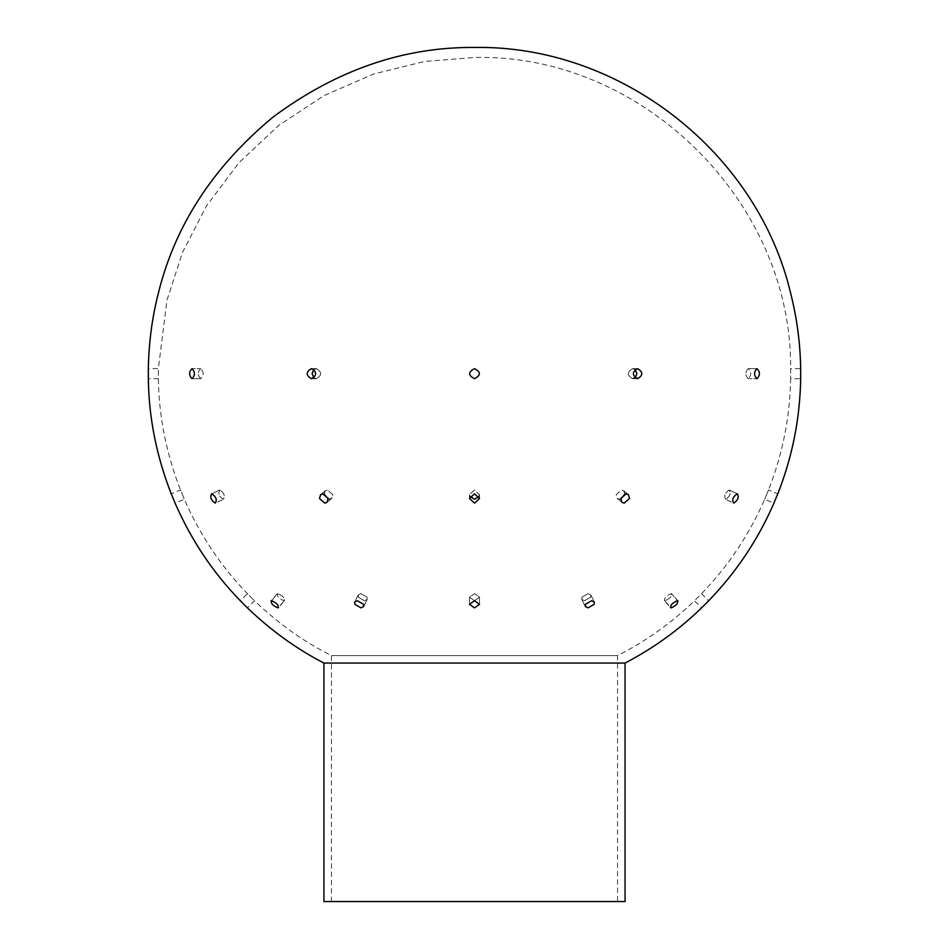 <?xml version="1.0" encoding="UTF-8"?>
<svg xmlns="http://www.w3.org/2000/svg" width="949" height="949" viewBox="0 0 949 949"><rect width="100%" height="100%" fill="white"/><g stroke="black" fill="none" stroke-linecap="round" stroke-linejoin="round"><path stroke-width="0.71" stroke-dasharray="4.75 3.56" d="M625.059 901.55L323.941 901.55L625.059 901.55M625.059 663.054L323.941 663.054M474.5 655.629L617.538 655.629L331.462 655.629L617.538 655.629L331.462 655.629L617.538 655.629L617.538 901.55L331.462 901.55L617.538 901.55M748.286 378.687C745.048 375.341 745.048 371.996 748.286 368.651C751.513 371.996 751.513 375.341 748.286 378.687C751.513 375.341 751.513 371.996 748.286 368.651L756.982 368.651C753.743 371.996 753.743 375.341 756.982 378.687C760.208 375.341 760.208 371.996 756.982 368.651L748.286 368.651C745.048 371.996 745.048 375.341 748.286 378.687L756.982 378.687L748.286 378.687M725.783 499.281L725.783 499.281C723.648 496.197 724.763 493.1 729.105 490.004L729.105 490.004C731.228 493.1 730.125 496.197 725.783 499.281C730.125 496.197 731.228 493.1 729.105 490.004C724.763 493.1 723.648 496.197 725.783 499.281M733.814 503.124C738.156 500.028 739.259 496.944 737.136 493.848C732.794 496.944 731.679 500.028 733.814 503.124L725.273 499.174L733.304 503.017M737.634 493.954L729.603 490.123L737.136 493.848M665.024 600.753L664.3 600.492L665.024 600.753C663.837 598.392 665.878 596.019 671.168 593.659L671.892 593.92L671.168 593.659C672.355 596.019 670.302 598.392 665.024 600.753C670.302 598.392 672.355 596.019 671.168 593.659C665.878 596.019 663.837 598.392 665.024 600.753M671.168 607.858C676.447 605.486 678.499 603.125 677.313 600.753C672.034 603.125 669.982 605.486 671.168 607.858L664.3 600.492L670.445 607.585M678.037 601.025L671.892 593.92L677.313 600.753M277.832 593.659L277.108 593.92L277.832 593.659C276.645 596.019 278.698 598.392 283.976 600.753L284.7 600.492L283.976 600.753C285.163 598.392 283.122 596.019 277.832 593.659C283.122 596.019 285.163 598.392 283.976 600.753C278.698 598.392 276.645 596.019 277.832 593.659M219.895 490.004L219.895 490.004C217.772 493.1 218.875 496.197 223.217 499.281L223.217 499.281C225.352 496.197 224.237 493.1 219.895 490.004C224.237 493.1 225.352 496.197 223.217 499.281C218.875 496.197 217.772 493.1 219.895 490.004M200.713 368.651C197.487 371.996 197.487 375.341 200.713 378.687C203.952 375.341 203.952 371.996 200.713 368.651C203.952 371.996 203.952 375.341 200.713 378.687L192.018 378.687C195.257 375.341 195.257 371.996 192.018 368.651C188.792 371.996 188.792 375.341 192.018 378.687L200.713 378.687C197.487 375.341 197.487 371.996 200.713 368.651L192.018 368.651L200.713 368.651M635.083 369.564L632.568 368.651C626.969 371.996 626.969 375.341 632.568 378.687C626.969 375.341 626.969 371.996 632.568 368.651C638.179 371.996 638.179 375.341 632.568 378.687L635.083 377.761M632.568 368.651L637.586 368.651C631.987 371.996 631.987 375.341 637.586 378.687C643.197 375.341 643.197 371.996 637.586 368.651L632.568 368.651M624.976 494.014L623.742 490.775L621.5 490.004L616.186 494.643L617.336 498.51L619.578 499.281L617.336 498.51L616.186 494.643L621.5 490.004L623.742 490.775L624.881 494.643L619.578 499.281L620.741 499.127M624.217 503.124L629.519 498.486L628.38 494.619L626.138 493.848L620.824 498.486L621.975 502.353L624.217 503.124M584.501 600.753L581.784 599.448L581.927 597.206L588.048 593.659L590.764 594.964L590.622 597.206L584.501 600.753L590.622 597.206L590.764 594.964L588.048 593.659L581.927 597.206L581.784 599.448L584.501 600.753M588.048 607.858L594.169 604.311L594.311 602.057L591.595 600.753L585.474 604.311L585.331 606.553L588.048 607.858M360.952 593.659L358.236 594.964L358.378 597.206L364.499 600.753L367.216 599.448L367.073 597.206L360.952 593.659L367.073 597.206L367.216 599.448L364.499 600.753L358.378 597.206L358.236 594.964L360.952 593.659M328.259 499.127L331.664 498.51L332.814 494.643L327.5 490.004L325.258 490.775L324.024 494.014M313.917 377.761L316.432 378.687C322.031 375.341 322.031 371.996 316.432 368.651L313.917 369.564M316.432 378.687L311.414 378.687C317.013 375.341 317.013 371.996 311.414 368.651C305.803 371.996 305.803 375.341 311.414 378.687L316.432 378.687C310.821 375.341 310.821 371.996 316.432 368.651C322.031 371.996 322.031 375.341 316.432 378.687M474.5 378.687C468.023 375.341 468.023 371.996 474.5 368.651C480.977 371.996 480.977 375.341 474.5 378.687C480.977 375.341 480.977 371.996 474.5 368.651C468.023 371.996 468.023 375.341 474.5 378.687C480.977 375.341 480.977 371.996 474.5 368.651C468.023 371.996 468.023 375.341 474.5 378.687M474.5 499.281L469.482 494.643L474.5 490.004L479.518 494.643L474.5 499.281M474.5 503.124L479.518 498.486L474.5 493.848L469.482 498.486L474.5 503.124M474.5 600.753L469.482 597.206L474.5 593.659L479.518 597.206L469.482 604.311L474.5 607.858L479.518 604.311L474.5 600.753L479.518 597.206L474.5 593.659L469.482 597.206L474.5 600.753M479.067 496.564L479.518 494.643L474.5 490.004L469.482 494.643L469.933 496.564M316.432 368.651L311.414 368.651L316.432 368.651M329.422 499.281L324.119 494.643L325.258 490.775L327.5 490.004L332.814 494.643L331.664 498.51L329.422 499.281M324.783 503.124L327.025 502.353L328.176 498.486L322.862 493.848L320.62 494.619L319.481 498.486L324.783 503.124M360.952 607.858L363.669 606.553L363.526 604.311L357.405 600.753L354.689 602.057L354.831 604.311L360.952 607.858M632.568 378.687L637.586 378.687L632.568 378.687M215.186 503.124C217.321 500.028 216.206 496.944 211.864 493.848C209.741 496.944 210.844 500.028 215.186 503.124L223.727 499.174L215.696 503.017M211.864 493.848L219.397 490.123L211.366 493.954M277.832 607.858C279.018 605.486 276.966 603.125 271.687 600.753C270.501 603.125 272.553 605.486 277.832 607.858L284.7 600.492L278.555 607.585M271.687 600.753L277.108 593.92L270.963 601.025M331.462 901.55L331.462 655.629C304.083 641.927 278.437 623.635 254.51 600.753L247.404 607.858L240.311 600.753L247.404 593.659L254.51 600.753L247.404 593.659C220.998 566.446 199.978 534.987 184.343 499.281L175.079 503.124L171.235 493.848L180.512 490.004L184.343 499.281L180.512 490.004C166.253 453.432 158.874 416.326 158.364 378.687L158.364 368.651L158.364 378.687L148.329 378.687L148.329 368.651L158.364 368.651L166.988 300.121L182.493 252.422L206.479 205.933L238.828 162.884L278.65 125.458L324.321 95.434L373.716 73.986L424.5 61.471L474.5 57.486C641.619 53.286 792.201 201.496 790.636 368.651L790.636 378.687L790.636 368.651L800.671 368.651L800.671 378.687L790.636 378.687C789.971 417.121 782.593 454.239 768.488 490.004L764.657 499.281L768.488 490.004L777.765 493.848L773.921 503.124L764.657 499.281C749.319 534.548 728.298 566.007 701.596 593.659L694.49 600.753L701.596 593.659L708.689 600.753L701.596 607.858L694.49 600.753C671.595 622.9 645.937 641.192 617.538 655.629M617.336 498.51L621.975 502.353L617.336 498.51M623.742 490.775L628.38 494.619L623.742 490.775M581.784 599.448L585.331 606.553L581.784 599.448M590.764 594.964L594.311 602.057L590.764 594.964M358.236 594.964L354.689 602.057L358.236 594.964M367.216 599.448L363.669 606.553L367.216 599.448M325.258 490.775L320.62 494.619L325.258 490.775M331.664 498.51L327.025 502.353L331.664 498.51M469.482 494.643L469.482 498.486L469.482 494.643M479.518 494.643L479.518 498.486L479.518 494.643M469.482 597.206L469.482 604.311L469.482 597.206M479.518 597.206L479.518 604.311L479.518 597.206"/><path stroke-width="1.42" d="M625.059 901.55L323.941 901.55L625.059 901.55L625.059 663.054C653.244 648.369 678.76 629.97 701.596 607.858L708.689 600.753C736.341 572.152 758.085 539.613 773.921 503.124L777.765 493.848C792.368 456.849 800.007 418.462 800.671 378.687L800.671 368.651C800.28 343.55 797.041 318.828 790.956 294.487C758.002 152.54 620.195 44.971 474.5 47.45C403.455 46.881 336.314 70.072 273.087 117.059C212.434 167.309 173.94 227.013 157.629 296.171C151.911 319.208 148.815 343.36 148.329 368.651L148.329 378.687C148.839 417.655 156.478 456.042 171.235 493.848L175.079 503.124C191.247 540.1 212.991 572.638 240.311 600.753L247.404 607.858C271.236 630.67 296.752 649.08 323.941 663.054L625.059 663.054M271.687 600.753C276.966 603.125 279.018 605.486 277.832 607.858C272.553 605.486 270.501 603.125 271.687 600.753L270.963 601.025M278.555 607.585L277.832 607.858M211.864 493.848C216.206 496.944 217.321 500.028 215.186 503.124C210.844 500.028 209.741 496.944 211.864 493.848L211.366 493.954M192.018 368.651C195.257 371.996 195.257 375.341 192.018 378.687C188.792 375.341 188.792 371.996 192.018 368.651M357.405 600.753L363.526 604.311L363.669 606.553L360.952 607.858L354.831 604.311L354.689 602.057L357.405 600.753M324.024 494.014L328.259 499.127M322.862 493.848L328.176 498.486L327.025 502.353L324.783 503.124L319.481 498.486L320.62 494.619L322.862 493.848M313.917 369.564L312.091 373.669L313.917 377.761M311.414 368.651C317.013 371.996 317.013 375.341 311.414 378.687C305.803 375.341 305.803 371.996 311.414 368.651M474.5 600.753L479.518 604.311L474.5 607.858L469.482 604.311L474.5 600.753M469.933 496.564L474.5 499.281L479.067 496.564M474.5 493.848L479.518 498.486L474.5 503.124L469.482 498.486L474.5 493.848M474.5 368.651C480.977 371.996 480.977 375.341 474.5 378.687C468.023 375.341 468.023 371.996 474.5 368.651M591.595 600.753L594.311 602.057L594.169 604.311L588.048 607.858L585.331 606.553L585.474 604.311L591.595 600.753M620.741 499.127L624.976 494.014M626.138 493.848L628.38 494.619L629.519 498.486L624.217 503.124L621.975 502.353L620.824 498.486L626.138 493.848M635.083 377.761L636.909 373.669L635.083 369.564M637.586 368.651C643.197 371.996 643.197 375.341 637.586 378.687C631.987 375.341 631.987 371.996 637.586 368.651M677.313 600.753C678.499 603.125 676.447 605.486 671.168 607.858C669.982 605.486 672.034 603.125 677.313 600.753L678.037 601.025M671.168 607.858L670.445 607.585M737.136 493.848C739.259 496.944 738.156 500.028 733.814 503.124C731.679 500.028 732.794 496.944 737.136 493.848L737.634 493.954M756.982 368.651C760.208 371.996 760.208 375.341 756.982 378.687C753.743 375.341 753.743 371.996 756.982 368.651M323.941 901.55L323.941 663.054"/></g></svg>
